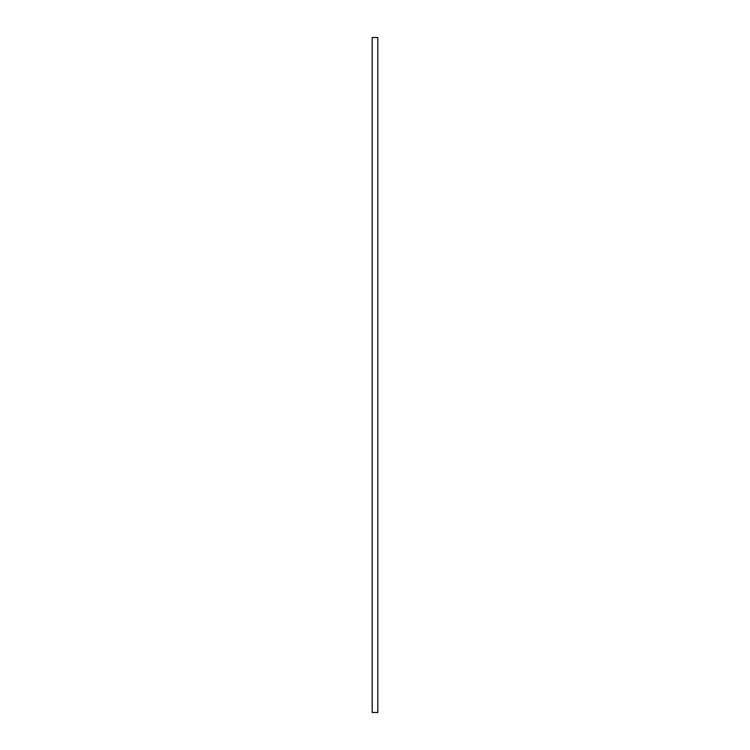 <?xml version="1.0" encoding="UTF-8"?>
<svg xmlns="http://www.w3.org/2000/svg" width="750" height="750" viewBox="0 0 750 750"><rect width="100%" height="100%" fill="white"/><g stroke="black" fill="none" stroke-linecap="round" stroke-linejoin="round"><path stroke-width="1.12" d="M372.188 712.5L377.812 712.5L377.812 37.5L372.188 37.5L372.188 712.5"/></g></svg>
